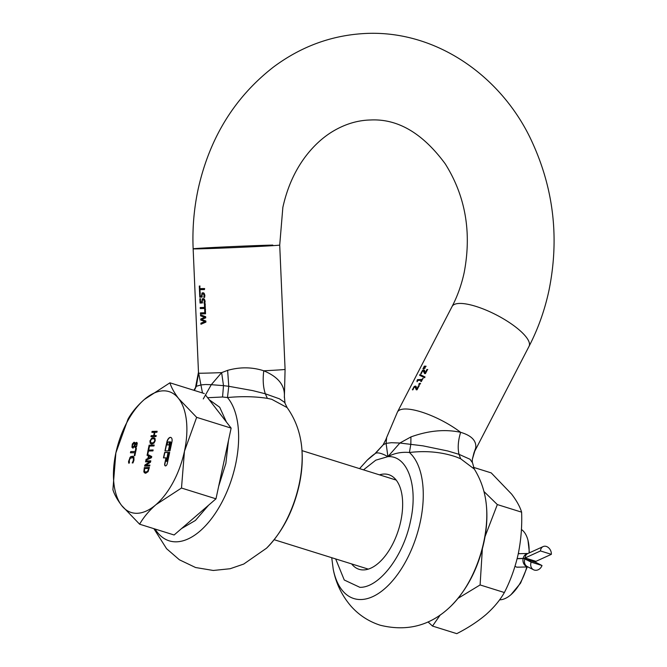 <?xml version="1.0" encoding="UTF-8"?>
<svg xmlns="http://www.w3.org/2000/svg" width="667" height="667" viewBox="0 0 667 667"><rect width="100%" height="100%" fill="white"/><g stroke="black" fill="none" stroke-linecap="round" stroke-linejoin="round"><path stroke-width="1" d="M423.228 378.372L422.044 379.54L417.709 379.723L417.359 380.39M417.117 380.34L416.992 381.649L418.017 380.415L419.718 380.34L421.377 380.323L420.752 381.524L421.327 381.532L423.003 378.306L421.811 379.473L417.475 379.648L417.217 381.716M424.621 377.705L425.012 376.955L419.977 374.512L419.585 375.271L424.621 377.705L419.818 375.346L420.185 374.629M416.183 386.418L414.299 386.718L412.606 389.878M414.999 387.027L416.483 389.853M424.571 370.218L422.686 370.518L420.994 373.678M423.387 370.835L424.871 373.662M202.485 392.98L198.474 372.211L193.147 248.824A43.322 0.542 -2.5 0 0 200.058 248.816A43.322 0.542 -2.5 0 0 248.666 246.94A43.322 0.542 -2.5 0 0 279.715 245.081L282.85 207.42C287.244 187.527 294.947 170.36 305.97 155.911C313.882 145.648 322.711 137.544 332.449 131.599C344.814 124.129 357.554 120.252 370.669 119.977C397.857 118.659 422.703 133.267 445.206 163.799C465.466 196.031 471.802 232.233 464.207 272.419C461.564 284.651 457.529 295.998 452.109 306.461L397.457 412.023A43.322 12.823 -152.6 0 1 404.869 409.004A43.322 12.823 -152.6 0 1 459.388 431.382A43.322 12.823 27.4 0 1 460.63 432.316C445.147 429.014 428.581 430.548 410.939 436.918L410.839 444.122L409.421 452.501C401.701 451.776 394.53 453.151 387.911 456.637L375.804 460.163L363.498 469.851M200.95 324.254L205.903 322.128L205.853 320.994L201.484 319.51L205.719 317.851L205.669 316.683L200.55 314.849L200.592 315.866L204.769 317.284L200.725 319.009L200.775 320.06L204.902 321.477L200.909 323.187L200.95 324.254M200.509 313.924L205.544 313.798L205.344 309.271L204.661 309.255L204.811 312.748L200.459 312.881L200.509 313.924M200.275 308.579L205.311 308.454L205.119 303.935L204.427 303.919L204.577 307.404L200.233 307.545L200.275 308.579M200.042 303.068L202.418 302.935L202.284 300.467L203.143 299.658L204.335 300.575L204.069 303.243L204.877 303.252L205.119 301.217L204.469 299.291L202.343 298.808L201.726 301.951L200.5 302.026L200.358 298.741L199.85 298.783L200.042 303.068M199.783 297.207L202.168 297.073L202.034 294.606L202.885 293.797L204.085 294.714L203.819 297.382L204.627 297.399L204.869 295.356L204.21 293.43L202.084 292.955L201.476 296.09L200.242 296.165L200.1 292.88L199.6 292.921L199.783 297.207M199.967 289.661L204.494 289.578L204.452 288.544L199.925 288.628L199.808 286.01L199.3 286.051L199.575 292.321L200.083 292.279L199.967 289.661M203.585 292.913L202.843 292.73L201.868 293.63L201.701 296.165L200.242 296.165M202.885 293.797L204.31 294.789L203.81 297.315M203.835 298.774L203.101 298.591L202.118 299.491L201.951 302.026L200.5 302.026M203.143 299.658L204.569 300.642L204.069 303.168M284.309 397.34C285.351 385.793 278.506 376.938 263.773 370.794C252.134 367.008 240.087 366.867 227.622 370.36L221.636 372.628L211.289 384.684L205.82 384.525M200.775 314.932L200.817 315.941L204.994 317.35L200.959 319.076L201 320.127L205.136 321.544L201.134 323.262L201.176 324.129M205.578 309.346L204.886 309.33L205.044 312.815L200.692 312.956L200.734 313.899M205.344 304.002L204.661 303.994L204.811 307.479L200.459 307.62L200.5 308.563M203.368 299.733L204.277 300.125M204.069 298.849L203.327 298.666M203.118 293.872L204.027 294.264M203.81 292.988L203.076 292.805M204.677 288.611L199.925 288.628M415.349 387.193L416.25 389.786L417.05 389.795L419.168 385.701L418.517 385.693L416.825 388.953L415.958 386.343L415.207 386.051L414.074 386.652L412.381 389.803L412.981 389.753L414.049 387.319L415.349 387.193L414.766 386.96M415.958 386.343L415.433 386.126M423.153 370.76L424.637 373.587L425.438 373.595L427.555 369.51L426.905 369.501L425.212 372.753L424.345 370.152L423.595 369.86L422.453 370.452L420.769 373.603L421.369 373.553L422.436 371.127L423.962 371.069M424.345 370.152L423.82 369.927M425.588 366.783L425.888 366.191L424.312 366.141L423.812 367.108L425.588 366.783M424.721 368.451L425.021 367.867L423.445 367.817L422.945 368.784L424.721 368.451M474.145 452.368L475.738 447.899C476.555 440.745 471.519 435.551 460.63 432.316C458.096 440.687 457.562 448.024 459.013 454.327L469.993 459.255L472.244 462.381M420.368 383.392L419.293 383.383L418.751 384.442L419.818 384.459L420.368 383.392M382.991 445.056L375.521 453.31A79.048 41.179 -72.6 0 0 367.242 460.13L375.521 453.31C377.847 452.218 381.974 453.335 387.911 456.637L386.101 443.363L386.643 437.502L385.918 439.478L386.543 437.802M379.456 474.846A49.591 25.838 107.4 0 1 388.686 474.654A49.591 25.838 107.4 0 1 400.75 521.344A49.591 25.838 107.4 0 1 359.104 569.318A49.591 25.838 107.4 0 1 351.626 563.907M335.668 558.921L344.264 580.007L359.888 587.335C379.248 587.777 403.518 556.02 410.497 521.119C418.484 486.185 407.654 455.269 387.911 456.637L399.875 443.03L422.936 445.839L447.749 450.975L459.013 454.327L460.647 458.763L474.312 469.068L472.286 461.989L472.311 459.388L475.738 447.899M375.596 452.96L383.008 445.022L385.91 439.486L383.192 444.781L386.101 443.363L391.379 442.705M451.142 605.911C467.167 589.595 478.089 568.426 483.917 542.396C487.394 526.146 487.819 511.005 485.184 496.99A79.048 41.179 -72.6 0 1 483.767 541.929A79.048 41.179 107.4 0 1 451.142 605.911C431.182 625.488 407.537 631.924 380.207 625.221C368.809 621.519 359.146 615.249 351.209 606.411C341.829 595.573 335.826 583.116 333.2 569.051A79.048 41.179 -72.6 0 0 375.146 595.431A79.048 41.179 -72.6 0 0 420.235 522.069A79.048 41.179 -72.6 0 0 409.421 452.501C426.155 450.508 441.796 452.009 456.345 456.987L460.647 458.763M410.939 436.918L399.875 443.03L391.429 442.705M427.789 369.576L427.13 369.568L425.212 372.753M419.401 385.776L418.743 385.768L416.825 388.953M421.377 380.323L421.01 381.532M425.254 367.934L423.678 367.884L423.245 368.718M420.594 383.467L419.526 383.458L419.009 384.45M426.121 366.266L424.546 366.216L424.112 367.042M452.109 306.461A43.322 12.823 -152.6 0 1 459.53 303.443A43.322 12.823 -152.6 0 1 505.728 320.218A43.322 12.823 -152.6 0 1 529.056 346.298L474.504 451.651A43.322 12.823 -152.6 0 1 474.404 451.867A43.322 12.823 -152.6 0 1 474.345 451.959M194.364 390.437L196.315 386.301L201.025 384.926L205.294 384.534M181.516 528.589L195.431 520.443L208.571 505.219M218.659 486.31L225.863 463.415L228.456 440.629M226.413 422.011L219.701 407.254L209.146 399.691M203.277 398.933L211.289 384.684L223.503 385.651L222.553 396.998L227.472 397.549C241.696 396.173 254.994 396.448 267.367 398.357L271.711 399.291L287.11 407.579L284.584 402.351L279.448 398.824L265.316 393.788L267.367 398.357M227.622 370.36L228.773 386.293L223.503 385.651L221.636 372.628A43.322 0.542 177.5 0 1 205.428 373.145A43.322 0.542 177.5 0 1 198.591 373.178L196.315 386.301L193.889 390.295M200.033 286.076L199.533 286.118L199.8 292.304M200.333 292.955L199.825 292.996L200.008 297.19M200.584 298.808L200.083 298.858L200.267 303.051M207.629 397.724L222.553 396.998M284.992 403.151L284.384 396.632L285.084 369.401A43.322 0.542 -2.5 0 1 265.266 370.719A43.322 0.542 177.5 0 1 263.773 370.794C262.656 379.606 263.173 387.277 265.316 393.788L252.81 390.629L228.773 386.293L227.472 397.549A79.048 41.179 -72.6 0 1 235.601 464.365A79.048 41.179 -72.6 0 1 198.274 532.516A79.048 41.179 -72.6 0 1 155.094 529.048M169.66 452.426L169.051 452.434L167.284 460.705L166.567 461.431M165.991 457.82L164.732 463.69A2.334 1.217 -72.6 0 0 165.299 465.883A2.334 1.217 -72.6 0 0 165.516 465.916A2.334 1.217 -72.6 0 0 167.259 463.632L169.676 452.351L168.834 452.368L166.483 461.406L167.992 452.393L164.624 452.468L163.465 457.887L166.208 457.887L164.949 463.757A2.334 1.217 -72.6 0 0 165.416 465.908M170.91 437.469A4.669 2.435 -72.6 0 0 170.594 437.435A4.669 2.435 -72.6 0 0 167.1 442.013L165.183 450.959M171.936 441.821A4.669 2.435 -72.6 0 0 170.802 437.427A4.669 2.435 -72.6 0 0 170.377 437.369A4.669 2.435 -72.6 0 0 166.883 441.946L164.949 450.967L168.317 450.884L170.035 442.863L169.193 442.888L168.984 444.956L167.084 444.931L167.4 443.43A1.559 0.809 107.4 0 1 168.568 441.904L170.252 441.862A1.559 0.809 107.4 0 1 170.393 441.879A1.559 0.809 107.4 0 1 170.769 443.347L169.16 450.867L170.002 450.842L171.936 441.821M521.411 529.473A37.327 19.443 107.4 0 1 527.63 539.053A37.327 19.443 107.4 0 1 529.064 552.993M526.797 566.967A37.327 19.443 107.4 0 1 509.988 595.498A37.327 19.443 107.4 0 1 499.741 599.833A37.327 19.443 107.4 0 1 499.575 599.833M519.743 553.668L518.359 553.385M515.016 566.275L516.658 567.142L519.768 567.133M527.972 540.195L529.415 552.835M527.255 566.958L520.568 583.133L510.889 594.789M148.441 469.159L147.724 471.077L145.856 472.211L144.456 471.244L144.547 469.251L144.706 468.517L148.591 468.426L148.658 469.226L148.591 468.426M147.724 471.077L146.073 472.278L144.922 471.986M148.774 456.061L148.291 458.296L150.925 457.12L148.774 456.061L150.925 457.12M154.627 440.779L153.76 442.396L152.109 443.021L150.709 442.463L150.525 440.879L151.392 439.27L153.043 438.636L154.669 439.261L154.844 440.845L154.669 439.261M154.444 439.186L153.043 438.636M153.76 442.396L152.326 443.088L150.709 442.463M136.743 445.064L136.527 443.655L136.96 445.139L136.268 446.206L136.96 445.139M136.31 443.588L134.801 445.748L135.109 446.448M136.485 446.273L135.835 446.69L135.326 446.515L136.268 446.206M134.742 444.439L134.4 445.214L134.959 444.505L134.234 443.513M133.884 443.43L132.458 445.189L132.45 446.406L133.05 446.848L132.45 446.406M133.809 446.69L132.666 446.473L133.809 446.69L134.142 445.773L133.592 446.623M134.142 445.773L134.4 445.214M205.436 394.897L231.132 428.114L215.983 498.816L174.112 534.984L139.62 524.204L121.652 505.503C117.225 499.658 114.307 494.38 112.906 489.678L115.875 452.885L128.064 418.976C131.941 412.156 137.377 405.644 144.389 399.45L169.935 382.808L204.277 393.538M147.941 471.144L148.658 469.226M151.142 457.187L148.291 458.296M153.977 442.463L154.844 440.845M134.959 444.505L134.1 443.505M134.359 445.839L134.617 445.289M231.132 428.114L196.648 417.342L184.459 451.251L181.491 488.036L215.983 498.816M181.491 488.036L155.945 504.686C148.933 510.88 143.497 517.392 139.62 524.204M169.935 382.808C171.336 387.51 174.254 392.788 178.681 398.633L196.648 417.342M167.976 452.459L164.841 452.534L163.698 457.879M170.494 441.929A1.559 0.809 107.4 0 1 170.61 441.946A1.559 0.809 107.4 0 1 170.985 443.413L169.393 450.859M170.018 442.938L169.41 442.955M149.366 467.534L144.547 467.642L144.047 471.852L144.689 472.903L145.848 473.27M149.875 465.166L145.89 465.191L150.509 462.198L150.8 460.83L145.748 460.955L145.79 461.847M150.784 460.905L145.965 461.022M145.748 460.955L145.556 461.847L150.133 461.814L145.089 465.107L144.872 466.108M147.399 454.327L147.199 455.261L148.474 455.878L147.882 458.646L146.331 459.33L146.148 460.155M153.118 450.017L148.299 450.133L147.415 454.244M154.177 445.081L149.358 445.197L148.474 449.308M156.203 435.634L154.235 435.609L154.952 432.291L156.928 432.241L157.137 431.282L152.084 431.407L152.109 432.358M157.12 431.357L152.301 431.474M152.084 431.407L151.876 432.358L154.569 432.374L153.86 435.693L151.384 435.751L151.192 436.635M154.202 437.785L151.351 438.619L150.158 440.962L150.35 443.263L151.176 443.947M133.066 448.157L132.158 447.349L132.55 444.03L133.675 442.496L134.984 442.655M134.476 446.456L135.368 447.807L136.452 447.04L137.277 443.121L136.493 442.371L135.067 443.713L134.1 442.213L132.333 443.964L131.941 447.274L132.85 448.091L134.476 446.456L135.584 447.874M136.827 442.446L135.067 443.713M134.892 452.685L134.25 455.711L134.842 455.694L136.401 448.441L135.801 448.457L135.151 451.484L130.699 451.592L130.44 452.793L135.109 452.751L134.476 455.703M136.385 448.516L135.368 451.551L130.915 451.659L130.674 452.785M128.798 463.123L128.964 460.33L130.248 457.412L131.249 456.553L133.492 456.495M128.773 461.931L128.581 463.056L129.381 463.04L129.331 460.263L130.257 458.279L132.791 457.604L132.174 457.479L133.008 457.67L133.725 459.138L132.374 462.965M178.681 398.633A63.323 32.991 107.4 0 1 184.459 451.251A63.323 32.991 107.4 0 1 155.945 504.686A63.323 32.991 107.4 0 1 137.043 513.298A63.323 32.991 107.4 0 1 121.652 505.503A63.323 32.991 107.4 0 1 115.875 452.885A63.323 32.991 107.4 0 1 144.389 399.45A63.323 32.991 107.4 0 1 163.29 390.837A63.323 32.991 107.4 0 1 178.681 398.633M169.193 442.888L168.984 444.956M168.768 444.889L167.084 444.931M144.33 467.575L143.83 471.786L144.464 472.836L145.631 473.203L148.074 471.694L149.383 467.459L144.547 467.642M144.689 472.903L145.631 473.203M149.917 461.747L144.872 465.041L144.639 466.116L149.691 465.991L149.892 465.091L145.89 465.191M148.474 455.878L147.882 458.646M147.665 458.579L146.331 459.33M146.115 459.263L145.898 460.272L151.467 457.72L151.726 456.528L147.249 454.244L147.782 454.235L148.474 451.009L152.935 450.9L153.135 449.942L148.299 450.133M148.082 450.067L147.199 455.261M146.982 455.194L148.257 455.811M149.141 445.131L148.241 449.308L148.841 449.3L149.533 446.073L153.985 445.965L154.194 445.006L149.358 445.197M154.352 432.299L153.643 435.626L151.167 435.684L150.959 436.643L156.011 436.518L156.22 435.559L154.235 435.609M155.211 440.762L155.019 438.461L154.094 437.752L152.093 437.886L149.942 440.887L150.133 443.188L151.893 444.014L154.027 443.096L155.211 440.762M151.05 443.888L151.893 444.014M134.767 442.588L134.317 442.279M131.958 457.412L133.533 458.246M133.317 458.179L133.408 460.163L132.383 462.948M132.166 462.873L132.958 462.948L133.975 460.155L133.909 457.237L133.275 456.42L131.032 456.486L130.032 457.337L128.814 461.205M133.275 456.42L132.441 456.228M128.556 461.864L128.598 461.139M440.278 614.907L432.499 626.063L456.778 633.65C467.884 627.997 477.564 621.686 485.818 614.732C493.78 607.679 499.967 600.283 504.377 592.529L480.098 584.942L458.121 598.282M482.349 548.958L480.098 584.942M504.377 592.529C510.538 580.482 515.157 567.634 518.226 553.985C521.027 540.245 522.153 526.305 521.611 512.156L497.332 504.569L485.034 536.601M521.611 512.156C520.01 506.803 516.692 500.809 511.664 494.164L491.237 472.903L473.437 467.334M483.925 491.487L497.332 504.569M432.499 626.063L428.022 621.911M531.149 562.123A6.662 5.67 116.9 0 0 533.567 569.768A6.662 5.67 116.9 0 0 534.309 570.068A6.662 5.67 116.9 0 0 542.004 565.516L535.751 562.348A13.332 6.945 -72.6 0 0 535.184 562.123L524.329 558.729A13.332 6.945 107.4 0 1 524.887 558.954L531.149 562.123L542.004 565.516M517.133 558.704L523.111 558.562A13.332 6.945 107.4 0 1 524.329 558.729M517.167 558.571L523.145 558.429A13.332 6.945 -72.6 0 0 525.104 557.946L540.478 550.942L551.342 554.335A6.662 5.153 65.5 0 0 548.783 547.932A6.662 5.153 65.5 0 0 543.146 546.573A6.662 5.153 65.5 0 0 540.478 550.942M551.342 554.335L535.968 561.339A13.332 6.945 107.4 0 1 534.209 561.814M272.803 245.081A43.322 0.542 -2.5 0 0 224.187 246.957A43.322 0.542 -2.5 0 0 193.147 248.824C192.288 228.681 193.947 208.829 198.124 189.253C209.538 137.952 234.684 97.19 273.562 66.975C302.176 45.681 333.859 34.467 368.601 33.35C439.778 31.357 503.994 79.215 532.599 143.063C553.935 190.095 559.38 239.27 548.933 290.579C544.714 310.247 538.086 328.823 529.056 346.298M153.877 528.664L166.583 548.708L179.39 559.788L195.573 567.517L213.273 570.468L230.132 568.734L243.73 564.057L266.517 548.207A79.048 41.179 -72.6 0 0 299.141 484.225A79.048 41.179 -72.6 0 0 300.55 439.286C298.366 427.739 293.889 417.167 287.11 407.579M533.567 569.768L527.305 566.6A6.662 5.67 -63.1 0 1 524.887 558.954L535.751 562.348M527.822 566.858A6.662 5.603 -91.4 0 1 527.163 566.7A6.662 5.603 -91.4 0 1 523.111 558.562M527.947 553.502A6.662 5.603 88.6 0 0 523.145 558.429L523.62 558.579M543.146 546.573L527.772 553.577A6.662 5.153 65.5 0 0 525.104 557.946L535.968 561.339M285.084 369.401L279.715 245.081M333.2 569.051L331.732 557.695M359.563 468.626L367.242 460.13M485.184 496.99C483.275 486.993 479.648 477.689 474.312 469.068M386.585 437.66L397.457 412.023M472.311 459.388L474.029 452.601M198.474 372.211L195.614 386.968M266.517 548.207C282.533 531.899 293.455 510.722 299.283 484.692C302.76 468.442 303.185 453.31 300.55 439.286M396.173 480.065L302.026 450.642M368.334 569.134L274.187 539.711M527.997 540.278L527.63 539.053M510.989 594.706L509.988 595.498M518.284 553.71L527.997 553.477M527.981 566.942L516.858 567.2"/></g></svg>
